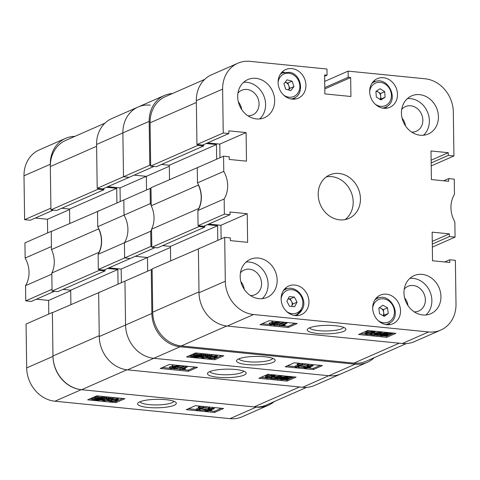 <?xml version="1.0" encoding="UTF-8"?>
<svg xmlns="http://www.w3.org/2000/svg" width="480" height="480" viewBox="0 0 480 480"><rect width="100%" height="100%" fill="white"/><g stroke="black" fill="none" stroke-linecap="round" stroke-linejoin="round"><path stroke-width="0.72" d="M174.18 405.276A19.368 4.242 179.2 0 0 175.824 402.348A19.368 4.242 179.2 0 0 159.336 399.318A19.368 4.242 179.2 0 0 139.746 401.85A19.368 4.242 179.2 0 0 138.078 402.876A19.368 4.242 179.2 0 0 150.33 407.64A19.368 4.242 179.2 0 0 174.18 405.276M140.016 401.736A16.968 3.72 179.2 0 0 153.576 404.91A16.968 3.72 179.2 0 0 172.014 402.72A16.968 3.72 179.2 0 0 173.856 401.262M209.646 407.274L210.27 407.16M214.2 407.55L214.224 408.768L211.092 409.668L211.686 410.052L211.074 410.544L206.352 411.114L204.822 410.532L205.494 409.98L205.482 409.128M204.822 410.532L204.816 409.314M199.716 410.454L209.658 407.934L199.716 410.454L199.704 409.296L207.972 406.932M196.422 410.082L201.45 407.874L198.384 408.102L199.122 407.772L203.976 407.37L197.544 410.19L196.422 410.082L196.404 408.918L198.378 408.054M198.384 408.102L198.366 406.938L202.074 406.344M188.442 408.714L196.416 409.506M198.606 409.728L199.71 409.836M202.146 410.076L204.822 410.346M210.09 410.868L214.452 411.306L221.37 408.264M109.782 399.42L111.33 398.634M112.794 398.094L114.72 397.65M118.452 398.022L118.476 399.216L116.748 400.44C115.632 401.16 113.61 401.544 110.682 401.586L109.404 401.052L111.144 399.882L111.126 398.724M104.178 399.408L106.77 399.3M106.728 397.362L107.916 396.972M104.544 396.636L104.88 396.666M92.112 399.6L93.996 399.336L95.286 398.304C96.774 397.518 99.246 397.182 102.708 397.284L106.734 397.86L104.856 398.124L103.422 399.132C101.94 399.9 99.51 400.236 96.138 400.14L94.218 399.6L92.382 399.852L92.1 398.442L93.978 398.178L95.274 397.146L99.51 396.132M89.826 398.892L92.106 399.12M100.512 399.96L102.432 400.152M107.574 400.662L109.398 400.842M114.156 401.316L115.836 401.484L122.748 398.448M52.98 356.37A31.296 27.108 66.3 0 0 81.228 389.676L256.272 407.106A31.296 27.108 66.3 0 0 268.428 405.228L242.13 416.772A31.296 27.108 -113.7 0 1 229.98 418.644L54.93 401.214A31.296 27.108 -113.7 0 1 26.682 367.914L52.98 356.37L52.368 312.498L52.728 312.534M52.368 312.498L26.07 324.042L26.682 367.914M48.792 314.064L48.6 300.426L36.396 299.208M25.146 258.054L51.444 246.51L51.234 231.33L24.936 242.874L25.146 258.054A26.148 22.644 -113.7 0 1 25.536 285.666L25.746 300.852L31.38 301.41L54.45 291.282M35.262 218.04L47.466 219.252L47.658 232.896M74.856 136.38A31.296 27.108 66.3 0 0 65.538 138.378A31.296 27.108 66.3 0 0 50.298 164.268L24 175.812L24.612 219.678L30.246 220.242L53.322 210.114M24 175.812A31.296 27.108 -113.7 0 1 39.246 149.922L65.538 138.378M25.746 300.852L52.044 289.308L51.828 274.122L25.536 285.666M24.612 219.678L50.91 208.14L50.298 164.268M51.234 231.33L51.594 231.366M268.428 405.228A31.296 27.108 66.3 0 0 274.254 401.574M124.92 398.664L96.738 395.856L87.672 399.84L115.848 402.642L124.92 398.664M223.536 408.48L195.36 405.678L186.288 409.656L214.464 412.464L223.536 408.48M70.704 290.724L48.6 300.426M69.57 209.55L47.466 219.252M214.452 411.306L214.464 412.464M115.836 401.484L115.848 402.642M104.646 397.86L104.634 396.702M106.248 397.638L106.236 396.804M106.734 397.86L106.722 396.852M93.996 399.336L93.978 398.178M95.286 398.304L95.274 397.146M102.708 397.284L102.696 396.45M96.42 398.412L95.382 399.15L103.338 398.046L101.928 397.608L96.42 398.412M96.918 399.816L102.294 399.024L103.47 398.316L95.514 399.42L96.918 399.816L96.912 399.228M102.294 399.024L102.288 398.478M104.166 398.766L104.532 400.62L107.856 400.116L108.426 399.678L107.538 399.318L104.424 399.294L108.474 397.95L112.794 398.382L112.056 398.706L108.684 398.37L106.74 399.018L109.782 399.594L109.014 400.212L103.878 400.908L102.432 400.356L102.978 399.846L104.184 399.918L103.788 400.308M102.978 399.846L102.972 399.318M104.532 400.62L104.514 399.462M107.856 400.116L107.844 399.36M104.424 399.294L104.412 398.61M108.474 397.95L108.462 397.026M112.794 398.382L112.782 397.452M108.522 399.066L108.51 398.424M111.144 399.882C112.26 399.156 114.282 398.772 117.21 398.73L117.198 397.896M117.21 398.73L118.476 399.216M115.626 400.326L117.222 399.342L116.508 399.018L112.266 399.99L110.67 400.98L111.378 401.304L115.626 400.326L115.614 399.168L115.986 399M111.378 401.304L111.366 400.422M111.36 400.14L115.614 399.168M199.122 407.772L199.104 406.614M203.244 407.298L203.232 406.464M203.976 407.37L203.964 406.536M208.83 407.856L208.818 407.016M209.658 407.934L209.646 407.1M205.494 409.98L208.746 409.434L208.26 409.116L208.248 407.952M208.746 409.434L208.728 408.198M208.734 408.726L212.85 408.252L212.838 407.418M212.85 408.252L214.224 408.768M212.898 408.834L209.874 408.828L210.228 409.41L212.556 409.122L212.544 408.6M210.228 409.41L210.216 408.708M209.874 408.828L209.508 409.128M210.42 410.058L209.952 410.436L209.544 409.698L206.148 410.472L207.012 410.826L209.952 410.436L209.94 409.758M207.012 410.826L207 409.944M98.976 252.756L98.97 252.3A25.752 22.302 66.3 0 0 98.64 228.87L51.486 249.57L51.234 231.522L98.952 210.882M98.64 228.87L98.634 228.414M98.394 211.122L98.388 210.822M52.068 291.048L99.222 270.348L105.03 270.924L57.876 291.624L52.068 291.048L51.816 273A25.752 22.302 66.3 0 0 51.486 249.57M61.764 208.254L69.564 209.028L69.762 223.386M96.606 146.274L50.328 166.584L50.934 209.874L56.742 210.456L103.896 189.756L103.878 188.418M50.328 166.584A31.698 27.45 -113.7 0 1 65.766 140.37L104.922 123.18M306.642 387.36L266.466 404.994A31.698 27.45 -113.7 0 1 254.16 406.89L81.582 389.706A31.698 27.45 -113.7 0 1 52.974 355.98L52.368 312.69L100.086 292.05M70.896 304.56L70.698 290.196L117.846 269.502L107.55 268.476M62.898 289.422L70.698 290.196M99.222 270.348L99.21 269.574M105.03 270.924L105.012 269.586M118.056 284.16L117.846 269.502M99.528 292.296L99.522 291.99M50.934 209.874L98.088 189.18L98.076 188.406M98.088 189.18L103.896 189.756M106.416 187.308L116.718 188.328L116.922 202.992M51.816 273L98.97 252.3M69.564 209.028L116.718 188.328M209.604 371.676A19.368 4.242 179.2 0 0 207.942 372.702A19.368 4.242 179.2 0 0 220.194 377.472A19.368 4.242 179.2 0 0 244.044 375.108A19.368 4.242 179.2 0 0 245.688 372.174A19.368 4.242 179.2 0 0 229.2 369.15A19.368 4.242 179.2 0 0 209.604 371.676M209.874 371.562A16.968 3.72 179.2 0 0 223.44 374.742A16.968 3.72 179.2 0 0 241.878 372.552A16.968 3.72 179.2 0 0 243.714 371.094M169.566 368.184L172.698 367.29L172.098 366.906L172.716 366.408L177.438 365.844L178.962 366.426L178.296 366.978L175.044 367.524L175.05 368.232L170.94 368.706L169.566 368.184L169.548 367.026L172.68 366.132M172.098 366.906L172.086 365.748L173.688 364.926M178.962 366.48L181.626 365.718M179.814 369.588L186.246 366.762L187.368 366.876L182.34 369.084L185.406 368.856L179.814 369.588L179.802 368.43L185.166 366.072M162.408 367.53L169.572 368.244M173.502 368.634L174.126 368.7M175.8 368.862L179.814 369.264M181.698 369.45L188.418 370.122L195.336 367.086M265.314 377.742L267.042 376.518C268.158 375.798 270.18 375.414 273.108 375.372L274.386 375.906L272.646 377.076C271.53 377.796 269.508 378.18 266.58 378.228L265.314 377.742L265.296 376.578L267.024 375.36L269.616 374.478M277.002 376.5L279.354 376.5L279.366 377.658L275.316 379.008L270.99 378.576L271.734 378.252L275.106 378.588L277.05 377.94L274.002 377.364L274.776 376.746L279.912 376.044L281.358 376.602L280.812 377.112L279.606 377.04L280.002 376.65M272.442 377.166L274.002 377.322M274.386 375.774L276.198 375.138M279.36 377.19L279.258 376.338L275.364 377.28L279.366 377.658M281.352 376.29L283.26 375.84M261.024 377.352L265.32 377.778M269.052 378.15L270.99 378.342M275.856 378.828L277.05 378.948M278.892 379.128L279.228 379.164M284.262 379.662L287.034 379.938L293.952 376.902M150.114 188.424L123.816 199.962L124.026 215.148L97.728 226.692L97.518 211.506L123.816 199.962L124.026 215.148A26.148 22.644 -113.7 0 1 124.416 242.76A26.148 22.644 66.3 0 0 124.026 215.148L150.324 203.604L150.114 188.424L150.99 188.508M98.328 269.484L150.924 246.402L150.708 231.216L124.416 242.76L124.626 257.94L130.26 258.504L103.962 270.048L98.328 269.484L98.118 254.304L124.416 242.76L124.626 257.94L130.26 258.504L155.124 247.59M170.454 247.434L147.48 257.514L135.276 256.302L147.48 257.514L147.672 271.158L147.48 257.514L121.182 269.058L121.374 282.702M151.86 313.458A31.296 27.108 66.3 0 0 180.108 346.764L355.152 364.194A31.296 27.108 66.3 0 0 367.308 362.322L314.712 385.41A31.296 27.108 -113.7 0 1 302.562 387.282L127.518 369.852A31.296 27.108 -113.7 0 1 99.264 336.546L98.652 292.68L124.95 281.136L125.562 325.002A31.296 27.108 66.3 0 0 153.81 358.308L328.854 375.738A31.296 27.108 66.3 0 0 341.01 373.866A31.296 27.108 -113.7 0 1 328.854 375.738L153.81 358.308A31.296 27.108 -113.7 0 1 125.562 325.002L151.86 313.458L151.248 269.592L152.124 269.676M150.276 105.138A31.296 27.108 66.3 0 0 138.12 107.016A31.296 27.108 66.3 0 0 122.88 132.906L123.492 176.772L129.126 177.336L102.828 188.88L97.194 188.316L96.582 144.45A31.296 27.108 -113.7 0 1 111.828 118.56L138.12 107.016A31.296 27.108 -113.7 0 0 122.88 132.906L123.492 176.772L129.126 177.336L153.99 166.422M169.32 166.26L146.346 176.346L134.142 175.134L146.346 176.346L146.538 189.99L146.346 176.346L120.048 187.89L120.24 201.534M98.118 254.304A26.148 22.644 66.3 0 0 97.728 226.692M107.85 186.678L120.048 187.89M108.978 267.846L121.182 269.058M97.194 188.316L149.79 165.228L149.178 121.362L96.582 144.45M258.87 378.294L287.046 381.102L296.118 377.118L267.942 374.316L258.87 378.294M160.254 368.472L188.43 371.28L197.502 367.302L169.326 364.494L160.254 368.472M188.418 370.122L188.43 371.28M287.034 379.938L287.046 381.102M277.056 379.092L278.934 378.834L280.362 377.826C281.85 377.052 284.28 376.716 287.652 376.818L291.672 377.358L289.794 377.616L288.504 378.648C287.01 379.434 284.538 379.776 281.082 379.668L279.144 379.098L277.542 379.32L277.056 379.092L277.044 378.432M278.934 378.834L278.922 377.808M280.362 377.826L280.356 377.082M287.652 376.818L287.646 376.278M289.572 377.358L289.56 376.464M291.408 377.1L291.402 376.65M291.672 377.358L291.666 376.674M287.37 378.546L288.408 377.808L280.452 378.912L281.862 379.35L287.37 378.546L287.364 377.952M281.862 379.35L281.85 378.72M286.872 377.142L281.496 377.934L280.32 378.642L288.276 377.538L286.872 377.142M279.606 377.04L279.6 376.392M276.252 377.634L276.234 376.716M278.34 377.508L278.328 376.35M270.99 378.576L270.978 377.7M271.734 378.252L271.722 377.448M275.106 378.588L275.094 377.874M274.776 376.746L274.758 375.582M279.912 376.044L279.9 375.504M267.042 376.518L267.024 375.36M273.108 375.372L273.096 374.826M267.282 377.94L271.524 376.968L273.12 375.978L272.412 375.654L268.158 376.632L266.562 377.616L267.282 377.94L267.27 377.052M271.524 376.968L271.506 375.804L271.878 375.636M267.264 376.782L271.506 375.804M186.246 366.762L186.24 366.18M187.368 366.876L187.356 366.288M185.406 368.856L185.394 367.74M183.246 366.42L184.074 366.504L174.132 369.024L183.246 366.42L183.24 365.88M184.074 366.504L184.062 365.964M174.132 369.024L174.126 368.52M175.044 367.524L175.53 367.842L175.524 367.518M170.118 367.722L170.1 366.564M172.716 366.408L172.698 365.25M177.438 365.844L177.426 365.298M171.234 367.836L171.6 368.412L173.916 368.124L173.562 367.542L170.892 368.124M171.6 368.412L171.588 367.71M174.282 367.83L173.916 368.124L173.904 367.596M173.838 366.522L174.246 367.254L177.174 366.87L177.642 366.486L176.778 366.132L173.37 366.894M174.246 367.254L174.234 366.372M177.174 366.87L177.162 366.192M273.06 362.37A19.368 4.242 179.2 0 0 274.704 359.442A19.368 4.242 179.2 0 0 258.216 356.412A19.368 4.242 179.2 0 0 238.626 358.944A19.368 4.242 179.2 0 0 236.958 359.964A19.368 4.242 179.2 0 0 249.21 364.734A19.368 4.242 179.2 0 0 273.06 362.37M238.896 358.824A16.968 3.72 179.2 0 0 252.456 362.004A16.968 3.72 179.2 0 0 270.894 359.814A16.968 3.72 179.2 0 0 272.736 358.356M308.526 364.368L309.15 364.254M313.08 364.644L313.104 365.862L309.972 366.756L310.566 367.146L309.954 367.638L305.232 368.208L303.702 367.626L304.374 367.074L304.362 366.222M303.702 367.626L303.69 366.408M298.596 367.548L308.538 365.028L298.596 367.548L298.578 366.384L306.852 364.026M295.302 367.176L300.33 364.968L297.258 365.19L298.002 364.866L302.85 364.464L296.424 367.284L295.302 367.176L295.284 366.012L297.258 365.148M297.258 365.19L297.246 364.032L300.954 363.438M287.316 365.808L295.296 366.6M297.486 366.816L298.59 366.93M301.026 367.17L303.702 367.44M308.964 367.962L313.326 368.394L320.244 365.358M208.662 356.514L210.21 355.728M211.674 355.188L213.6 354.738M217.332 355.11L217.356 356.31L215.628 357.534C214.512 358.254 212.49 358.638 209.562 358.68L208.284 358.146L210.024 356.976L210.006 355.812M203.052 356.502L205.65 356.394M205.608 354.456L206.796 354.06M203.424 353.724L203.76 353.76M190.992 356.694L192.876 356.43L194.166 355.398C195.654 354.612 198.126 354.276 201.582 354.378L205.614 354.954L203.736 355.218L202.302 356.226C200.82 356.994 198.39 357.33 195.012 357.234L193.098 356.694L191.262 356.946L190.98 355.536L192.858 355.272L194.148 354.24L198.39 353.226M188.7 355.986L190.986 356.214M199.392 357.054L201.306 357.24M206.454 357.756L208.278 357.936M213.036 358.41L214.71 358.578L221.628 355.542M151.248 269.592L124.95 281.136L125.562 325.002L99.264 336.546M172.494 93.522A31.296 27.108 66.3 0 0 164.418 95.472A31.296 27.108 66.3 0 0 149.178 121.362M149.79 165.228L150.666 165.318M150.324 203.604A26.148 22.644 -113.7 0 1 151.23 205.326M151.566 229.674A26.148 22.644 -113.7 0 1 150.708 231.216M150.924 246.402L151.8 246.486M367.308 362.322A31.296 27.108 66.3 0 0 374.208 357.696M223.794 355.758L195.618 352.95L186.552 356.928L214.728 359.736L223.794 355.758M322.41 365.574L294.234 362.772L285.168 366.75L313.344 369.558L322.41 365.574M313.326 368.394L313.344 369.558M214.71 358.578L214.728 359.736M203.526 354.954L203.508 353.796M205.128 354.732L205.116 353.898M205.614 354.954L205.602 353.946M192.876 356.43L192.858 355.272M194.166 355.398L194.148 354.24M201.582 354.378L201.57 353.544M195.294 355.506L194.262 356.238L202.212 355.134L200.808 354.702L195.294 355.506M195.798 356.91L201.174 356.118L202.35 355.41L194.394 356.514L195.798 356.91L195.786 356.316M201.174 356.118L201.168 355.572M203.046 355.854L203.406 357.714L206.736 357.21L207.306 356.772L206.418 356.412L203.298 356.388L207.354 355.044L211.674 355.47L210.936 355.8L207.564 355.464L205.62 356.112L208.662 356.688L207.894 357.306L202.758 358.002L201.312 357.45L201.858 356.934L203.064 357.012L202.668 357.396M201.858 356.934L201.852 356.406M203.406 357.714L203.394 356.55M206.736 357.21L206.724 356.454M203.298 356.388L203.292 355.698M207.354 355.044L207.342 354.12M211.674 355.47L211.662 354.546M207.396 356.154L207.39 355.518M210.024 356.976C211.134 356.25 213.162 355.866 216.09 355.824L216.078 354.99M216.09 355.824L217.356 356.31M214.506 357.42L216.102 356.436L215.388 356.106L211.146 357.084L209.55 358.074L210.252 358.392L214.506 357.42L214.494 356.262L214.866 356.088M210.252 358.392L210.24 357.51M210.24 357.234L214.494 356.262M298.002 364.866L297.984 363.708M302.124 364.392L302.112 363.552M302.85 364.464L302.838 363.624M307.71 364.944L307.698 364.11M308.538 365.028L308.526 364.194M304.374 367.074L307.626 366.522L307.14 366.21L307.122 365.046M307.626 366.522L307.608 365.292M307.614 365.82L311.73 365.346L311.718 364.512M311.73 365.346L313.104 365.862M311.778 365.928L308.754 365.922L309.108 366.504L311.436 366.216L311.424 365.694M309.108 366.504L309.096 365.802M308.754 365.922L308.388 366.222M309.294 367.152L308.832 367.53L308.418 366.792L305.028 367.566L305.892 367.914L308.832 367.53L308.82 366.852M305.892 367.914L305.88 367.038M198.72 208.974L198.714 208.518A25.752 22.302 66.3 0 0 198.384 185.082L151.236 205.782L150.984 187.734L198.696 167.094M198.384 185.082L198.378 184.626M198.138 167.34L198.132 167.04M151.812 247.26L198.966 226.56L204.78 227.142L157.626 247.836L151.812 247.26L151.56 229.212A25.752 22.302 66.3 0 0 151.236 205.782M161.508 164.466L169.308 165.246L169.512 179.604M196.356 102.486L150.078 122.802L150.678 166.092L156.492 166.668L203.646 145.968L203.628 144.63M150.078 122.802A31.698 27.45 -113.7 0 1 165.51 96.582L204.672 79.392M406.386 343.572L366.216 361.206A31.698 27.45 -113.7 0 1 353.904 363.108L181.326 345.924A31.698 27.45 -113.7 0 1 152.718 312.198L152.118 268.908L199.83 248.262M170.64 260.772L170.442 246.414L217.596 225.714L207.294 224.688M162.642 245.634L170.442 246.414M198.966 226.56L198.954 225.786M204.78 227.142L204.756 225.804M217.8 240.378L217.596 225.714M199.272 248.508L199.266 248.208M150.678 166.092L197.832 145.392L197.82 144.618M197.832 145.392L203.646 145.968M206.16 143.52L216.462 144.546L216.666 159.204M151.56 229.212L198.714 208.518M169.308 165.246L216.462 144.546M343.788 331.32A19.368 4.242 179.2 0 0 345.432 328.392A19.368 4.242 179.2 0 0 328.95 325.362A19.368 4.242 179.2 0 0 309.354 327.894A19.368 4.242 179.2 0 0 307.686 328.92A19.368 4.242 179.2 0 0 319.938 333.684A19.368 4.242 179.2 0 0 343.788 331.32M309.624 327.78A16.968 3.72 179.2 0 0 323.184 330.954A16.968 3.72 179.2 0 0 341.622 328.77A16.968 3.72 179.2 0 0 343.464 327.306M277.17 280.206A20.802 18.012 66.3 0 0 250.32 259.32A20.802 18.012 66.3 0 0 240.192 276.522A20.802 18.012 66.3 0 0 267.042 297.414A20.802 18.012 66.3 0 0 277.17 280.206M262.188 298.668A20.802 18.012 66.3 0 0 268.104 284.19A20.802 18.012 66.3 0 0 246.108 262.044M440.946 296.514A20.802 18.012 66.3 0 0 414.096 275.628A20.802 18.012 66.3 0 0 403.962 292.83A20.802 18.012 66.3 0 0 430.812 313.722A20.802 18.012 66.3 0 0 440.946 296.514M425.958 314.976A20.802 18.012 66.3 0 0 431.88 300.498A20.802 18.012 66.3 0 0 409.884 278.352M438.438 116.784A20.802 18.012 66.3 0 0 411.582 95.898A20.802 18.012 66.3 0 0 401.454 113.1A20.802 18.012 66.3 0 0 428.304 133.986A20.802 18.012 66.3 0 0 438.438 116.784M423.45 135.246A20.802 18.012 66.3 0 0 429.366 120.762A20.802 18.012 66.3 0 0 407.37 98.622M274.662 100.476A20.802 18.012 66.3 0 0 247.812 79.59A20.802 18.012 66.3 0 0 237.678 96.792A20.802 18.012 66.3 0 0 264.534 117.678A20.802 18.012 66.3 0 0 274.662 100.476M259.674 118.938A20.802 18.012 66.3 0 0 265.596 104.454A20.802 18.012 66.3 0 0 243.6 82.314M250.422 295.53A13.47 11.664 66.3 0 0 255.03 294.678A13.47 11.664 66.3 0 0 261.588 283.536A13.47 11.664 66.3 0 0 244.2 270.012A13.47 11.664 66.3 0 0 240.45 272.826M240.834 281.592A13.47 11.664 -113.7 0 1 244.224 289.32M247.908 115.8A13.47 11.664 66.3 0 0 252.516 114.948A13.47 11.664 66.3 0 0 259.08 103.806A13.47 11.664 66.3 0 0 241.686 90.282A13.47 11.664 66.3 0 0 237.942 93.096M238.32 101.862A13.47 11.664 -113.7 0 1 241.716 109.59M411.684 132.108A13.47 11.664 66.3 0 0 416.292 131.256A13.47 11.664 66.3 0 0 422.85 120.114A13.47 11.664 66.3 0 0 405.462 106.59A13.47 11.664 66.3 0 0 401.718 109.404M402.096 118.17A13.47 11.664 -113.7 0 1 405.486 125.898M414.192 311.838A13.47 11.664 66.3 0 0 418.8 310.986A13.47 11.664 66.3 0 0 425.364 299.844A13.47 11.664 66.3 0 0 407.97 286.32A13.47 11.664 66.3 0 0 404.226 289.134M404.604 297.9A13.47 11.664 -113.7 0 1 408 305.628M308.952 301.704A15.648 13.554 66.3 0 0 288.75 285.99A15.648 13.554 66.3 0 0 281.124 298.932A15.648 13.554 66.3 0 0 301.326 314.652A15.648 13.554 66.3 0 0 308.952 301.704M287.328 288.72A15.648 13.554 66.3 0 0 285.018 288.576M400.524 310.824A15.648 13.554 66.3 0 0 380.322 295.11A15.648 13.554 66.3 0 0 372.696 308.052A15.648 13.554 66.3 0 0 392.898 323.766A15.648 13.554 66.3 0 0 400.524 310.824M378.9 297.834A15.648 13.554 66.3 0 0 376.59 297.696M305.928 85.254A15.648 13.554 66.3 0 0 285.726 69.54A15.648 13.554 66.3 0 0 278.106 82.482A15.648 13.554 66.3 0 0 298.308 98.196A15.648 13.554 66.3 0 0 305.928 85.254M284.304 72.27A15.648 13.554 66.3 0 0 281.994 72.126M397.5 94.374A15.648 13.554 66.3 0 0 377.298 78.66A15.648 13.554 66.3 0 0 369.678 91.602A15.648 13.554 66.3 0 0 389.88 107.316A15.648 13.554 66.3 0 0 397.5 94.374M375.876 81.384A15.648 13.554 66.3 0 0 373.566 81.246M360.444 198.756A23.772 20.586 66.3 0 0 329.76 174.888A23.772 20.586 66.3 0 0 318.18 194.55A23.772 20.586 66.3 0 0 348.87 218.418A23.772 20.586 66.3 0 0 360.444 198.756M345.06 219.606A23.772 20.586 66.3 0 0 353.19 201.942A23.772 20.586 66.3 0 0 326.31 176.886M269.31 324.402L272.442 323.508L271.842 323.124L272.46 322.626L277.182 322.056L278.712 322.638L278.04 323.19L274.788 323.742L274.8 324.444L270.684 324.918L269.31 324.402L269.298 323.238L272.424 322.344M271.842 323.124L271.83 321.966L273.432 321.144M278.706 322.692L281.376 321.936M279.564 325.8L285.99 322.98L287.112 323.088L282.084 325.296L285.156 325.068L279.564 325.8L279.546 324.642L284.916 322.284M262.152 323.742L269.322 324.456M273.252 324.852L273.876 324.912M275.544 325.08L279.558 325.476M281.448 325.668L288.162 326.334L295.08 323.298M365.058 333.954L366.786 332.73C367.902 332.01 369.924 331.626 372.852 331.584L374.13 332.118L372.39 333.288C371.28 334.014 369.252 334.398 366.324 334.44L365.058 333.954L365.04 332.796L366.774 331.572L369.36 330.696M376.752 332.712L379.098 332.712L379.116 333.876L375.06 335.22L370.74 334.794L371.478 334.464L374.85 334.8L376.794 334.152L373.752 333.576L374.52 332.958L379.656 332.262L381.102 332.814L380.556 333.33L379.35 333.252L379.746 332.862M372.186 333.378L373.752 333.534M374.13 331.986L375.942 331.35M379.11 333.402L379.008 332.55L375.108 333.498L379.116 333.876M381.096 332.502L383.004 332.052M360.768 333.564L365.064 333.99M368.796 334.362L370.734 334.554M375.606 335.04L376.8 335.16M378.642 335.346L378.978 335.376M384.006 335.88L386.778 336.156L393.696 333.12M324.618 76.272L327.066 75.198L326.976 69.018L250.02 61.356A31.296 27.108 66.3 0 0 237.87 63.228A31.296 27.108 66.3 0 0 222.624 89.118L223.236 132.99L228.876 133.548L228.834 130.842L246.096 132.564L246.492 161.166L229.236 159.444L229.194 156.738L223.56 156.18L197.262 167.724L197.478 182.904A26.148 22.644 -113.7 0 1 197.862 210.516L224.16 198.972L224.37 214.158L230.004 214.716L229.968 212.01L247.224 213.732L247.626 242.334L230.37 240.618L230.328 237.912L224.694 237.348L225.306 281.22A31.296 27.108 66.3 0 0 253.56 314.526L428.604 331.956A31.296 27.108 66.3 0 0 440.754 330.078A31.296 27.108 66.3 0 0 456 304.188L455.388 260.322L449.754 259.758L449.79 262.464L432.534 260.748L432.132 232.14L449.388 233.862L449.43 236.568L455.064 237.126L432.342 247.104M197.862 210.516L198.072 225.702L224.37 214.158M443.604 180.792L448.62 178.59L454.254 179.148L454.464 194.334A26.148 22.644 66.3 0 0 454.854 221.946L455.064 237.126M224.16 198.972A26.148 22.644 66.3 0 0 223.776 171.36L197.478 182.904M448.62 178.59L448.656 181.296L431.4 179.574L430.998 150.972L448.26 152.694L448.296 155.4L453.93 155.958L431.208 165.936M324.774 87.588L348.198 77.304L348.114 71.118L425.07 78.786A31.296 27.108 66.3 0 1 453.318 112.086L453.93 155.958M348.198 77.304L350.664 77.55L350.928 96.492L324.864 93.894L324.6 74.952L327.066 75.198M223.56 156.18L223.776 171.36M219.984 157.746L219.798 144.108L207.594 142.89M228.876 133.548L202.578 145.092L196.944 144.534L223.236 132.99M222.624 89.118L196.326 100.662L196.944 144.534M196.326 100.662A31.296 27.108 -113.7 0 1 211.572 74.772L237.87 63.228M440.754 330.078L414.462 341.622A31.296 27.108 -113.7 0 1 402.306 343.5L428.604 331.956M253.56 314.526L227.262 326.07L402.306 343.5M227.262 326.07A31.296 27.108 -113.7 0 1 199.008 292.764L225.306 281.22M224.694 237.348L198.396 248.892L199.008 292.764M208.728 224.058L220.932 225.276L221.118 238.92M230.004 214.716L203.712 226.26L198.072 225.702M348.114 71.118L324.69 81.402M358.62 334.506L386.796 337.314L395.862 333.336L367.686 330.528L358.62 334.506M260.004 324.69L288.18 327.492L297.246 323.514L269.07 320.706L260.004 324.69M444.738 261.96L449.754 259.758M432.264 241.38L449.388 233.862M432.3 244.086L449.43 236.568M431.13 160.212L448.26 152.694M431.166 162.918L448.296 155.4M324.792 88.908L350.664 77.55M220.932 225.276L247.224 213.732M219.798 144.108L246.096 132.564M385.446 108.312A15.648 13.554 66.3 0 0 386.91 106.512M293.874 99.192A15.648 13.554 66.3 0 0 295.338 97.398M388.47 324.762A15.648 13.554 66.3 0 0 389.934 322.968M296.898 315.642A15.648 13.554 66.3 0 0 298.362 313.848M288.162 326.334L288.18 327.492M386.778 336.156L386.796 337.314M376.8 335.31L378.678 335.046L380.112 334.038C381.594 333.27 384.024 332.934 387.402 333.03L391.422 333.57L389.538 333.834L388.248 334.866C386.736 335.652 384.264 335.994 380.832 335.886L378.888 335.31L377.286 335.532L376.8 335.31L376.794 334.644M378.678 335.046L378.666 334.026M380.112 334.038L380.1 333.3M387.402 333.03L387.39 332.49M389.316 333.57L389.304 332.682M391.152 333.318L391.146 332.862M391.422 333.57L391.41 332.892M387.12 334.758L388.152 334.026L380.202 335.13L381.606 335.562L387.12 334.758L387.108 334.17M381.606 335.562L381.6 334.932M386.616 333.354L381.24 334.146L380.064 334.854L388.02 333.75L386.616 333.354M379.35 333.252L379.344 332.604M375.996 333.852L375.984 332.934M378.09 333.72L378.072 332.562M370.74 334.794L370.728 333.918M371.478 334.464L371.472 333.66M374.85 334.8L374.844 334.086M374.52 332.958L374.508 331.8M379.656 332.262L379.65 331.716M366.786 332.73L366.774 331.572M372.852 331.584L372.846 331.044M367.026 334.158L371.268 333.18L372.864 332.184L372.162 331.872L367.908 332.844L366.312 333.828L367.026 334.158L367.014 333.264M371.268 333.18L371.25 332.022L371.628 331.854M367.014 332.994L371.25 332.022M285.99 322.98L285.984 322.392M287.112 323.088L287.106 322.506M285.156 325.068L285.138 323.958M282.99 322.638L283.818 322.716L274.704 325.32L273.876 325.236L282.99 322.638L282.984 322.092M283.818 322.716L283.812 322.176M273.876 325.236L273.87 324.738M274.788 323.742L275.274 324.054L275.268 323.736M269.862 323.94L269.844 322.776M272.46 322.626L272.448 321.462M277.182 322.056L277.176 321.516M270.984 324.048L271.344 324.63L273.66 324.342L273.306 323.76L270.636 324.336M271.344 324.63L271.332 323.928M274.032 324.042L273.66 324.342L273.654 323.808M273.582 322.734L273.996 323.472L277.386 322.698L276.522 322.344L273.12 323.118M273.996 323.472L273.984 322.59M276.918 323.082L276.912 322.404M384.69 91.662L385.098 97.26L380.916 99.942L376.32 97.02L375.912 91.416L380.094 88.74L384.69 91.662L380.52 93.492L380.928 99.096L385.098 97.26M380.256 99.522L380.928 99.096M380.52 93.492L376.584 90.99M379.956 99.33A4.95 4.29 66.3 0 0 380.724 96.294A4.95 4.29 66.3 0 0 378.222 92.034A4.95 4.29 66.3 0 0 376.056 91.326M383.022 315.714A4.95 4.29 66.3 0 0 383.718 312.468A4.95 4.29 66.3 0 0 381.012 308.346A4.95 4.29 66.3 0 0 379.296 307.794M379.518 313.746L378.816 308.148L382.83 305.19L387.54 307.836L388.236 313.434L384.228 316.392L379.518 313.746M379.614 307.56L383.37 309.666L387.54 307.836M383.37 309.666L384.066 315.264L388.236 313.434M383.268 315.852L384.066 315.264M288.528 89.988A4.95 4.29 66.3 0 0 288.846 85.722A4.95 4.29 66.3 0 0 285.372 82.35L285.126 82.278A4.95 4.29 66.3 0 1 285.372 82.35L287.892 83.028L292.062 81.198L287.028 79.836L283.896 83.862L285.804 89.25L290.838 90.606L293.964 86.58L292.062 81.198M287.892 83.028L289.794 88.416L293.964 86.58M289.794 88.416L288.564 89.994M294.39 297.066L290.214 298.896L291.54 301.428A4.95 4.29 66.3 0 1 291.648 306.264L291.546 306.462A4.95 4.29 66.3 0 0 291.648 306.264L292.866 303.96L297.036 302.13L294.39 297.066L289.308 296.61L286.872 301.218L289.524 306.282L294.606 306.738L297.036 302.13M288.18 298.746A4.95 4.29 66.3 0 1 291.54 301.428L292.866 303.96M290.214 298.896L288.192 298.716M81.228 389.676L54.93 401.214M229.98 418.644L256.272 407.106M52.974 355.98L99.252 335.664M126.954 369.792L81.582 389.706M254.16 406.89L299.52 386.982M302.562 387.282L355.152 364.194M180.108 346.764L127.518 369.852M152.718 312.198L198.996 291.882M226.698 326.004L181.326 345.924M353.904 363.108L399.27 343.194M371.904 83.352A13.866 12.012 -113.7 0 1 372.774 82.728A13.866 12.012 -113.7 0 1 374.208 81.96C387.36 75.264 399.696 99.336 386.838 106.56L385.35 107.358A13.866 12.012 -113.7 0 1 382.776 108.108M375.228 104.202A12.282 10.638 66.3 0 0 386.706 104.91A12.282 10.638 66.3 0 0 389.49 88.59A12.282 10.638 66.3 0 0 374.298 83.772A12.282 10.638 66.3 0 0 369.678 91.548M386.784 106.59A13.866 12.012 -113.7 0 1 385.35 107.358L383.406 108.21M390.372 322.65A13.866 12.012 -113.7 0 1 388.374 323.808A13.866 12.012 -113.7 0 1 385.794 324.564M374.928 299.802A13.866 12.012 -113.7 0 1 375.228 299.568A13.866 12.012 -113.7 0 1 377.226 298.416L375.282 299.268M378.252 320.652A12.282 10.638 66.3 0 0 390.234 321.012A12.282 10.638 66.3 0 0 392.142 304.446A12.282 10.638 66.3 0 0 376.818 300.57A12.282 10.638 66.3 0 0 372.696 307.998M280.332 74.232A13.866 12.012 -113.7 0 1 282.63 72.846L290.136 72.342C301.794 74.772 304.608 94.254 293.778 98.238A13.866 12.012 -113.7 0 1 291.198 98.994M283.656 95.082A12.282 10.638 66.3 0 0 287.412 96.894A12.282 10.638 66.3 0 0 299.748 88.146A12.282 10.638 66.3 0 0 290.448 73.548A12.282 10.638 66.3 0 0 278.1 82.428M283.356 290.682A13.866 12.012 -113.7 0 1 285.654 289.296C295.95 284.004 308.4 299.358 302.22 309.576L296.802 314.688A13.866 12.012 -113.7 0 1 294.222 315.444M286.68 311.538A12.282 10.638 66.3 0 0 301.542 308.514A12.282 10.638 66.3 0 0 297.18 291.78A12.282 10.638 66.3 0 0 282.366 294.834A12.282 10.638 66.3 0 0 281.124 298.878M302.052 309.714A13.866 12.012 -113.7 0 1 296.802 314.688L294.858 315.54M109.782 399.594L109.77 398.436M102.432 400.356L102.414 399.192M109.404 401.052L109.386 399.894M211.686 410.052L211.686 409.644M274.002 377.364L273.99 376.2M281.358 376.602L281.34 375.444M274.386 375.906L274.368 374.748M178.962 366.426L178.95 365.268M164.418 95.472L138.12 107.016M208.662 356.688L208.65 355.53M201.312 357.45L201.294 356.286M208.284 358.146L208.266 356.982M310.566 367.146L310.56 366.738M373.752 333.576L373.734 332.418M381.102 332.814L381.084 331.656M374.13 332.118L374.118 330.96M278.712 322.638L278.694 321.48M372.264 82.818L374.208 81.96M386.43 324.66L390.45 322.608C402.48 314.808 389.994 291.888 377.226 298.416M280.686 73.698L282.63 72.846M291.834 99.09L293.778 98.238M283.71 290.148L285.654 289.296"/></g></svg>

